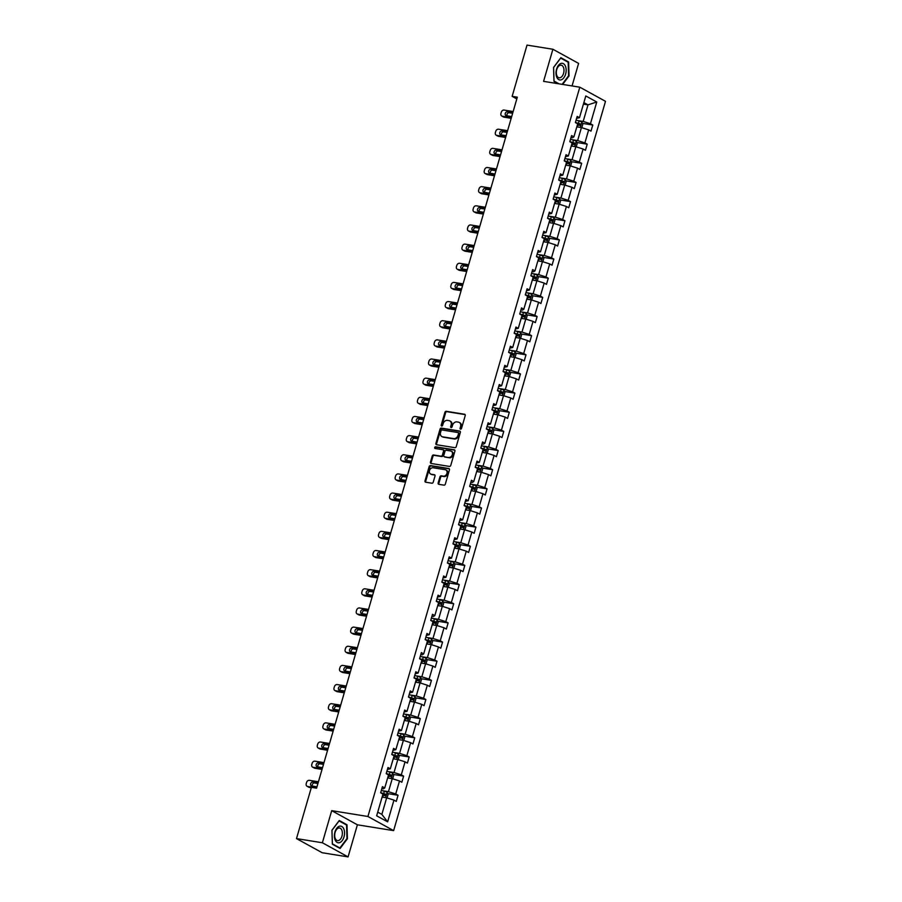 <?xml version="1.0" encoding="UTF-8"?>
<svg xmlns="http://www.w3.org/2000/svg" width="902" height="902" viewBox="0 0 902 902"><rect width="100%" height="100%" fill="white"/><g stroke="black" fill="none" stroke-linecap="round" stroke-linejoin="round"><path stroke-width="1.35" d="M460.55 429.138A0.891 0.71 -61.2 0 0 461.508 428.416L465.229 415.608A1.274 1.003 -61.2 0 0 464.564 414.243L446.276 411.301A1.274 1.003 -61.2 0 0 444.911 412.338L441.191 425.146A0.891 0.71 -61.2 0 0 442.611 425.372L443.096 423.714A4.07 3.225 -61.2 0 1 447.471 420.377L448.993 420.625A4.07 3.225 -61.2 0 1 449.839 420.918A4.07 3.225 -61.2 0 1 451.124 425L450.639 426.657A0.891 0.71 -61.2 0 0 452.06 426.894L452.545 425.237A4.07 3.225 -61.2 0 1 456.919 421.899L458.442 422.147A4.07 3.225 -61.2 0 1 459.276 422.429A4.07 3.225 -61.2 0 1 460.572 426.522L460.088 428.179A0.891 0.71 -61.2 0 0 460.55 429.138M438.169 482.953A1.274 1.003 -61.2 0 0 438.834 484.329L443.964 485.152A1.274 1.003 -61.2 0 0 445.329 484.115L449.455 469.886A1.274 1.003 -61.2 0 0 448.79 468.521L430.513 465.579A1.274 1.003 -61.2 0 0 429.138 466.627L425.011 480.845A1.274 1.003 -61.2 0 0 425.676 482.209L431.878 483.201A1.274 1.003 -61.2 0 0 433.242 482.164L435.012 476.076A1.274 1.003 -61.2 0 0 434.347 474.711L431.269 474.215A3.405 2.695 -61.2 0 1 430.57 473.978A3.405 2.695 -61.2 0 1 429.645 470.122A3.405 2.695 -61.2 0 1 433.14 467.766L445.182 469.705A3.405 2.695 -61.2 0 1 445.881 469.942A3.405 2.695 -61.2 0 1 446.806 473.809A3.405 2.695 -61.2 0 1 443.31 476.155L441.303 475.828A1.274 1.003 -61.2 0 0 439.939 476.876L438.169 482.953L438.857 483.337A1.274 1.003 -61.2 0 0 438.97 484.351M331.699 810.661L322.375 842.761L296.499 838.601L322.194 852.74L348.071 856.9L357.395 824.8L393.622 830.629L367.926 816.49L331.699 810.661L357.395 824.8M572.06 85.949L578.599 63.399L552.903 49.26L543.579 81.36L579.806 87.19L367.926 816.49M552.903 49.26L527.027 45.1L512.144 96.356L516.812 98.916M296.499 838.601L311.393 787.345L316.568 788.179L517.32 97.179L512.144 96.356M454.845 447.674A1.274 1.003 -61.2 0 0 456.22 446.637L460.347 432.419A1.274 1.003 -61.2 0 0 459.682 431.055L441.394 428.112A1.274 1.003 -61.2 0 0 440.029 429.149L435.903 443.367A1.274 1.003 -61.2 0 0 436.568 444.731L454.845 447.674M454.901 451.158L450.774 465.376A1.274 1.003 -61.2 0 1 449.41 466.413L431.122 463.47A1.274 1.003 -61.2 0 1 430.457 462.106L432.227 456.017A1.274 1.003 -61.2 0 1 433.591 454.98L440.999 456.175A1.274 1.003 -61.2 0 0 442.375 455.127L443.547 451.09A1.274 1.003 -61.2 0 0 442.882 449.726L435.159 448.486A0.891 0.71 -61.2 0 1 435.643 446.794L454.236 449.782A1.274 1.003 -61.2 0 1 454.901 451.158M322.375 842.761L348.071 856.9M376.653 815.814L382.967 794.087L380.644 792.802L382.425 786.668L384.748 787.942L388.536 774.931L386.203 773.657L387.984 767.512L390.318 768.797L394.095 755.786L391.772 754.5L393.554 748.367L395.877 749.641L399.665 736.63L397.331 735.356L399.112 729.222L401.446 730.496L405.223 717.485L402.901 716.199L404.682 710.066L407.005 711.351L410.782 698.34L408.459 697.054L410.241 690.921L412.575 692.195L416.352 679.183L414.018 677.909L415.811 671.764L418.133 673.05L421.91 660.038L419.588 658.753L421.369 652.62L423.692 653.894L427.48 640.882L425.146 639.608L426.939 633.463L429.262 634.749L433.039 621.737L430.716 620.452L432.498 614.318L434.82 615.592L438.609 602.581L436.275 601.307L438.056 595.162L440.39 596.447L444.167 583.436L441.845 582.151L443.626 576.017L445.949 577.291L449.737 564.28L447.403 563.006L449.185 556.861L451.519 558.146L455.296 545.135L452.973 543.85L454.755 537.716L457.077 539.001L460.854 525.99L458.532 524.705L460.313 518.571L462.647 519.845L466.424 506.834L464.09 505.56L465.883 499.415L468.206 500.7L471.983 487.689L469.66 486.403L471.442 480.27L473.764 481.544L477.553 468.533L475.219 467.259L477.011 461.114L479.334 462.399L483.111 449.388L480.789 448.102L482.57 441.969L484.893 443.243L488.681 430.231L486.347 428.957L488.129 422.812L490.462 424.098L494.24 411.087L491.917 409.801L493.698 403.668L496.021 404.942L499.809 391.93L497.476 390.656L499.257 384.511L501.591 385.797L505.368 372.785L503.045 371.5L504.827 365.366L507.149 366.652L510.927 353.64L508.604 352.355L510.385 346.221L512.719 347.495L516.496 334.484L514.163 333.21L515.955 327.065L518.278 328.351L522.055 315.339L519.732 314.054L521.514 307.92L523.837 309.194L527.625 296.183L525.291 294.909L527.084 288.764L529.406 290.049L533.183 277.038L530.861 275.753L532.642 269.619L534.965 270.893L538.753 257.882L536.419 256.608L538.201 250.463L540.535 251.748L544.312 238.737L541.989 237.451L543.771 231.318L546.093 232.592L549.882 219.581L547.548 218.307L549.329 212.162L551.663 213.447L555.44 200.436L553.118 199.15L554.899 193.017L557.222 194.302L560.999 181.291L558.676 180.005L560.458 173.872L562.792 175.146L566.569 162.135L564.235 160.86L566.028 154.716L568.35 156.001L572.127 142.99L569.805 141.704L571.586 135.571L573.909 136.845L577.697 123.833L575.363 122.559L577.156 116.414L579.479 117.7L585.793 95.973L596.763 102.005L590.449 123.732L592.783 125.017L590.99 131.151L588.668 129.877L584.891 142.888L587.213 144.162L585.432 150.307L583.109 149.022L579.321 162.033L581.655 163.318L579.873 169.452L577.539 168.178L573.762 181.189L576.085 182.463L574.303 188.608L571.981 187.323L568.192 200.334L570.526 201.62L568.745 207.753L566.411 206.479L562.634 219.49L564.956 220.764L563.175 226.898L560.852 225.624L557.075 238.635L559.398 239.921L557.616 246.054L555.282 244.769L551.505 257.78L553.839 259.066L552.047 265.199L549.724 263.925L545.947 276.937L548.269 278.211L546.488 284.355L544.165 283.07L540.377 296.082L542.711 297.367L540.918 303.5L538.595 302.226L534.818 315.238L537.141 316.512L535.36 322.657L533.037 321.371L529.248 334.383L531.582 335.668L529.801 341.802L527.467 340.528L523.69 353.539L526.013 354.813L524.231 360.958L521.908 359.672L518.12 372.684L520.454 373.969L518.673 380.103L516.339 378.829L512.562 391.84L514.884 393.114L513.103 399.259L510.78 397.974L507.003 410.985L509.326 412.27L507.544 418.404L505.21 417.119L501.433 430.13L503.767 431.415L501.974 437.549L499.652 436.275L495.875 449.286L498.197 450.56L496.416 456.705L494.093 455.42L490.305 468.431L492.639 469.716L490.846 475.85L488.523 474.576L484.746 487.587L487.069 488.861L485.287 495.006L482.965 493.721L479.176 506.732L481.51 508.018L479.729 514.151L477.395 512.877L473.618 525.889L475.94 527.163L474.159 533.308L471.836 532.022L468.048 545.034L470.382 546.319L468.6 552.452L466.266 551.178L462.489 564.19L464.812 565.464L463.03 571.609L460.708 570.323L456.931 583.335L459.253 584.62L457.472 590.754L455.138 589.468L451.361 602.48L453.695 603.765L451.902 609.899L449.579 608.624L445.802 621.636L448.125 622.91L446.343 629.055L444.021 627.769L440.232 640.781L442.566 642.066L440.774 648.2L438.451 646.926L434.674 659.937L436.996 661.211L435.215 667.356L432.892 666.071L429.104 679.082L431.438 680.367L429.656 686.501L427.322 685.227L423.545 698.238L425.868 699.512L424.087 705.657L421.764 704.372L417.976 717.383L420.309 718.668L418.528 724.802L416.194 723.528L412.417 736.539L414.74 737.813L412.958 743.958L410.635 742.673L406.858 755.684L409.181 756.97L407.4 763.103L405.066 761.818L401.289 774.829L403.622 776.115L401.83 782.248L399.507 780.974L395.73 793.986L398.053 795.26L396.271 801.404L393.948 800.119L387.635 821.846L376.653 815.814M393.622 830.629L605.501 101.328L579.806 87.19M387.657 777.93L392.246 778.663L388.458 791.685L382.471 790.716M388.458 791.685L395.73 793.986M392.246 778.663L399.507 780.974M381.862 788.619L383.327 788.855L384.748 787.942M393.227 758.785L397.805 759.518L394.027 772.529L388.04 771.571M394.027 772.529L401.289 774.829M397.805 759.518L405.066 761.818M387.42 769.462L390.318 768.797M398.785 739.629L403.374 740.373L399.586 753.384L393.599 752.415M399.586 753.384L406.858 755.684M403.374 740.373L410.635 742.673M392.99 750.317L395.877 749.641M404.355 720.484L408.933 721.217L405.156 734.228L399.169 733.27M405.156 734.228L412.417 736.539M408.933 721.217L416.194 723.528M398.549 731.161L401.446 730.496M409.914 701.328L414.503 702.072L410.714 715.083L404.727 714.113M410.714 715.083L417.976 717.383M414.503 702.072L421.764 704.372M404.107 712.016L407.005 711.351M415.484 682.183L420.061 682.915L416.284 695.927L410.286 694.968M416.284 695.927L423.545 698.238M420.061 682.915L427.322 685.227M409.677 692.871L412.575 692.195M421.042 663.026L425.62 663.771L421.843 676.782L415.856 675.812M421.843 676.782L429.104 679.082M425.62 663.771L432.892 666.071M415.236 673.715L418.133 673.05M426.612 643.881L431.19 644.614L427.413 657.626L421.414 656.667M427.413 657.626L434.674 659.937M431.19 644.614L438.451 646.926M420.806 654.57L422.271 654.807L423.692 653.894M432.171 624.736L436.748 625.469L432.971 638.481L426.984 637.511M432.971 638.481L440.232 640.781M436.748 625.469L444.021 627.769M426.364 635.414L429.262 634.749M437.729 605.58L442.318 606.313L438.53 619.336L432.543 618.366M438.53 619.336L445.802 621.636M442.318 606.313L449.579 608.624M431.934 616.269L433.4 616.506L434.82 615.592M443.299 586.435L447.877 587.168L444.1 600.18L438.113 599.221M444.1 600.18L451.361 602.48M447.877 587.168L455.138 589.468M437.493 597.113L440.39 596.447M448.858 567.279L453.447 568.023L449.658 581.035L443.671 580.065M449.658 581.035L456.931 583.335M453.447 568.023L460.708 570.323M443.062 577.968L445.949 577.291M454.428 548.134L459.005 548.867L455.228 561.878L449.241 560.92M455.228 561.878L462.489 564.19M459.005 548.867L466.266 551.178M448.621 558.812L451.519 558.146M459.986 528.978L464.575 529.722L460.787 542.733L454.8 541.764M460.787 542.733L468.048 545.034M464.575 529.722L471.836 532.022M454.18 539.667L457.077 539.001M465.556 509.833L470.134 510.566L466.357 523.577L460.358 522.619M466.357 523.577L473.618 525.889M470.134 510.566L477.395 512.877M459.749 520.522L462.647 519.845M471.115 490.677L475.692 491.421L471.915 504.432L465.928 503.463M471.915 504.432L479.176 506.732M475.692 491.421L482.965 493.721M465.308 501.365L468.206 500.7M476.684 471.532L481.262 472.265L477.485 485.276L471.487 484.318M477.485 485.276L484.746 487.587M481.262 472.265L488.523 474.576M470.878 482.22L472.344 482.457L473.764 481.544M482.243 452.387L486.821 453.12L483.044 466.131L477.057 465.161M483.044 466.131L490.305 468.431M486.821 453.12L494.093 455.42M476.436 463.064L479.334 462.399M487.802 433.231L492.391 433.963L488.602 446.986L482.615 446.016M488.602 446.986L495.875 449.286M492.391 433.963L499.652 436.275M482.006 443.919L483.472 444.156L484.893 443.243M493.371 414.086L497.949 414.819L494.172 427.83L488.185 426.872M494.172 427.83L501.433 430.13M497.949 414.819L505.21 417.119M487.565 424.763L490.462 424.098M498.93 394.929L503.519 395.674L499.731 408.685L493.744 407.715M499.731 408.685L507.003 410.985M503.519 395.674L510.78 397.974M493.135 405.618L496.021 404.942M504.5 375.784L509.078 376.517L505.3 389.529L499.313 388.57M505.3 389.529L512.562 391.84M509.078 376.517L516.339 378.829M498.693 386.462L501.591 385.797M510.058 356.628L514.647 357.372L510.859 370.384L504.872 369.414M510.859 370.384L518.12 372.684M514.647 357.372L521.908 359.672M504.252 367.317L507.149 366.652M515.628 337.483L520.206 338.216L516.429 351.228L510.431 350.269M516.429 351.228L523.69 353.539M520.206 338.216L527.467 340.528M509.822 348.172L512.719 347.495M521.187 318.327L525.765 319.071L521.987 332.083L516 331.113M521.987 332.083L529.248 334.383M525.765 319.071L533.037 321.371M515.38 329.016L518.278 328.351M526.757 299.182L531.334 299.915L527.557 312.926L521.559 311.968M527.557 312.926L534.818 315.238M531.334 299.915L538.595 302.226M520.95 309.871L522.416 310.108L523.837 309.194M532.315 280.037L536.893 280.77L533.116 293.781L527.129 292.812M533.116 293.781L540.377 296.082M536.893 280.77L544.165 283.07M526.509 290.715L529.406 290.049M537.874 260.881L542.463 261.614L538.674 274.636L532.687 273.667M538.674 274.636L545.947 276.937M542.463 261.614L549.724 263.925M532.079 271.57L533.544 271.806L534.965 270.893M543.444 241.736L548.021 242.469L544.244 255.48L538.257 254.522M544.244 255.48L551.505 257.78M548.021 242.469L555.282 244.769M537.637 252.413L540.535 251.748M549.002 222.58L553.591 223.324L549.803 236.335L543.816 235.366M549.803 236.335L557.075 238.635M553.591 223.324L560.852 225.624M543.207 233.268L546.093 232.592M554.572 203.435L559.15 204.168L555.373 217.179L549.386 216.221M555.373 217.179L562.634 219.49M559.15 204.168L566.411 206.479M548.766 214.112L551.663 213.447M560.131 184.279L564.72 185.023L560.931 198.034L554.944 197.064M560.931 198.034L568.192 200.334M564.72 185.023L571.981 187.323M554.324 194.967L557.222 194.302M565.701 165.134L570.278 165.867L566.501 178.878L560.503 177.919M566.501 178.878L573.762 181.189M570.278 165.867L577.539 168.178M559.894 175.822L562.792 175.146M571.259 145.977L575.837 146.722L572.06 159.733L566.073 158.763M572.06 159.733L579.321 162.033M575.837 146.722L583.109 149.022M565.453 156.666L568.35 156.001M576.829 126.832L581.407 127.565L577.63 140.577L571.631 139.618M577.63 140.577L584.891 142.888M581.407 127.565L588.668 129.877M571.022 137.521L572.488 137.758L573.909 136.845M583.425 104.125L588.003 104.858L583.188 121.432L577.201 120.462M583.188 121.432L590.449 123.732M596.763 102.005L588.003 104.858L583.865 102.58M377.735 812.116L381.862 814.393L386.676 797.819L382.098 797.086M576.581 118.365L579.479 117.7M386.676 797.819L393.948 800.119M387.635 821.846L381.862 814.393M582.534 123.371L592.783 125.017M576.964 142.516L587.213 144.162M571.406 161.672L581.655 163.318M565.836 180.817L576.085 182.463M560.277 199.962L570.526 201.62M554.719 219.118L564.956 220.764M549.149 238.263L559.398 239.921M543.59 257.42L553.839 259.066M538.02 276.564L548.269 278.211M532.462 295.721L542.711 297.367M526.892 314.866L537.141 316.512M521.333 334.022L531.582 335.668M515.764 353.167L526.013 354.813M510.205 372.312L520.454 373.969M504.646 391.468L514.884 393.114M499.077 410.613L509.326 412.27M493.518 429.769L503.767 431.415M487.948 448.914L498.197 450.56M482.39 468.07L492.639 469.716M476.82 487.215L487.069 488.861M471.261 506.372L481.51 508.018M465.691 525.516L475.94 527.163M460.133 544.661L470.382 546.319M454.574 563.818L464.812 565.464M449.004 582.963L459.253 584.62M443.446 602.119L453.695 603.765M437.876 621.264L448.125 622.91M432.317 640.42L442.566 642.066M426.747 659.565L436.996 661.211M421.189 678.721L431.438 680.367M415.619 697.866L425.868 699.512M410.06 717.011L420.309 718.668M404.502 736.167L414.74 737.813M398.932 755.312L409.181 756.97M393.373 774.468L403.622 776.115M387.804 793.613L398.053 795.26M562.645 84.427L569.038 75.937L568.61 61.956L560.864 57.705L553.557 67.424L553.986 81.394L558.203 83.717M346.988 824.766L339.253 820.516L331.936 830.223L332.364 844.204L340.11 848.455L347.417 838.747L346.988 824.766L345.692 824.563M460.787 429.138A0.891 0.71 -61.2 0 1 460.787 428.563L461.26 426.905A4.07 3.225 -61.2 0 0 459.975 422.812A4.07 3.225 -61.2 0 0 459.614 422.655M450.166 421.133A4.07 3.225 -61.2 0 1 450.526 421.302A4.07 3.225 -61.2 0 1 451.812 425.383L451.338 427.041A0.891 0.71 -61.2 0 0 451.338 427.616M465.116 414.604L446.975 411.684A1.274 1.003 -61.2 0 0 445.611 412.721L441.89 425.518A0.891 0.71 -61.2 0 0 441.901 426.094M460.234 431.404L442.093 428.484A1.274 1.003 -61.2 0 0 440.728 429.532L436.591 443.75A1.274 1.003 -61.2 0 0 436.703 444.754M458.543 433.512A0.891 0.71 -61.2 0 0 458.069 432.554L442.025 429.972A0.891 0.71 -61.2 0 0 441.067 430.705L440.559 432.453A4.07 3.225 -61.2 0 0 441.845 436.545A4.07 3.225 -61.2 0 0 442.69 436.827L453.661 438.597A4.07 3.225 -61.2 0 0 458.036 435.26L458.543 433.512L459.231 433.896A0.891 0.71 -61.2 0 0 458.768 432.937L458.408 432.746M442.205 436.703A4.07 3.225 -61.2 0 0 442.544 436.918A4.07 3.225 -61.2 0 0 443.378 437.211L442.69 436.827M459.231 433.896L458.723 435.643A4.07 3.225 -61.2 0 1 454.36 438.981L443.378 437.211M443.57 450.109A1.274 1.003 -61.2 0 1 444.235 451.474L443.062 455.51A1.274 1.003 -61.2 0 1 441.698 456.547L434.279 455.363A1.274 1.003 -61.2 0 0 432.915 456.401L431.145 462.489A1.274 1.003 -61.2 0 0 431.257 463.493M454.788 450.143L436.342 447.178A0.891 0.71 -61.2 0 0 435.418 448.519M448.7 457.404A3.405 2.695 -61.2 0 0 452.195 455.059A3.405 2.695 -61.2 0 0 451.282 451.203A3.405 2.695 -61.2 0 0 450.572 450.966L446.332 450.278A1.274 1.003 -61.2 0 0 444.968 451.316L443.795 455.352A1.274 1.003 -61.2 0 0 444.46 456.728L449.399 457.788A3.405 2.695 -61.2 0 0 452.894 455.442A3.405 2.695 -61.2 0 0 451.97 451.586A3.405 2.695 -61.2 0 0 451.609 451.428M444.675 456.84A1.274 1.003 -61.2 0 0 445.148 457.111L444.46 456.728M449.399 457.788L445.148 457.111M446.208 470.167A3.405 2.695 -61.2 0 1 446.58 470.325A3.405 2.695 -61.2 0 1 447.505 474.193A3.405 2.695 -61.2 0 1 443.998 476.538L441.991 476.211A1.274 1.003 -61.2 0 0 440.627 477.259L438.857 483.337M430.93 474.136A3.405 2.695 -61.2 0 0 431.257 474.362A3.405 2.695 -61.2 0 0 431.968 474.599L431.269 474.215M434.899 475.072L431.968 474.599M449.343 468.882L431.201 465.962A1.274 1.003 -61.2 0 0 429.837 466.999L425.71 481.217A1.274 1.003 -61.2 0 0 425.823 482.232M567.302 61.753L568.61 61.956M581.801 127.689L582.872 124.014L581.858 122.074A3.439 0.575 -163.8 0 0 579.095 121.003L576.062 120.146M511.366 117.666L502.301 116.211A2.593 2.052 -61.2 0 1 500.948 113.415L501.309 112.186A2.593 2.052 -61.2 0 1 504.094 110.067L513.148 111.532M511.175 118.309L504.038 117.159A2.593 2.052 118.8 0 1 503.508 116.978L501.771 116.02M512.64 113.28L509.235 112.727A2.075 1.646 -61.2 0 0 507.048 115.817M577.46 124.656L577.99 124.803A3.439 0.575 16.2 0 1 580.076 125.525L580.505 124.048A3.439 0.575 -163.8 0 0 578.419 123.326L575.386 122.48M576.164 122.988L579.016 123.811L578.588 125.288M581.858 122.074L580.313 127.396M512.81 112.682A2.075 1.646 -61.2 0 0 512.46 112.57L507.499 111.769A2.075 1.646 -61.2 0 0 506.349 115.704L511.321 116.505A2.075 1.646 -61.2 0 0 511.705 116.516M576.231 146.846L577.303 143.17L576.277 141.174A3.439 0.575 -163.8 0 0 573.525 140.148L570.504 139.303M505.808 136.811L496.743 135.356A2.593 2.052 -61.2 0 1 495.39 132.571L495.739 131.342A2.593 2.052 -61.2 0 1 498.524 129.223L507.589 130.677M505.616 137.465L498.479 136.315A2.593 2.052 118.8 0 1 497.938 136.134L496.201 135.176M507.082 132.425L503.666 131.884A2.075 1.646 -61.2 0 0 501.489 134.962M571.891 143.801L572.42 143.948A3.439 0.575 16.2 0 1 574.518 144.67L574.946 143.204A3.439 0.575 -163.8 0 0 572.849 142.482L569.827 141.637M570.594 142.144L573.458 142.956L573.029 144.433M507.251 131.827A2.075 1.646 -61.2 0 0 506.901 131.726L501.929 130.925A2.075 1.646 -61.2 0 0 500.79 134.849L505.751 135.65A2.075 1.646 -61.2 0 0 506.135 135.661M570.673 165.991L571.744 162.315L570.707 160.319A3.439 0.575 -163.8 0 0 567.967 159.293L564.934 158.448M500.238 155.967L491.184 154.501A2.593 2.052 -61.2 0 1 489.82 151.716L490.181 150.487A2.593 2.052 -61.2 0 1 492.966 148.368L502.019 149.822M500.046 156.61L492.92 155.46A2.593 2.052 118.8 0 1 492.379 155.279L490.643 154.321M501.512 151.581L498.107 151.029A2.075 1.646 -61.2 0 0 495.92 154.118M566.332 162.958L566.862 163.104A3.439 0.575 16.2 0 1 568.959 163.826L569.387 162.349A3.439 0.575 -163.8 0 0 567.29 161.627L564.257 160.781M565.035 161.289L567.888 162.112L567.471 163.589M501.692 150.984A2.075 1.646 -61.2 0 0 501.332 150.871L496.371 150.07A2.075 1.646 -61.2 0 0 495.221 154.005L500.193 154.806A2.075 1.646 -61.2 0 0 500.576 154.806M565.351 65.981A8.422 4.961 99.1 0 0 558.338 65.508A8.422 4.961 99.1 0 0 556.827 77.313A8.422 4.961 99.1 0 0 563.84 77.786A8.422 4.961 99.1 0 0 565.351 65.981M563.378 67.199A6.382 3.755 99.1 0 0 561.157 65.192A6.382 3.755 99.1 0 0 557.041 68.687A6.382 3.755 99.1 0 0 556.917 75.779A6.382 3.755 99.1 0 0 559.127 77.786A6.382 3.755 99.1 0 0 563.243 74.302A6.382 3.755 99.1 0 0 563.378 67.199M559.093 83.863L554.008 81.056L553.591 67.515L560.672 58.1L568.17 62.227L568.587 75.768L562.138 84.348M343.741 828.78A8.422 4.961 99.1 0 0 336.728 828.307A8.422 4.961 99.1 0 0 335.206 840.123A8.422 4.961 99.1 0 0 342.23 840.596A8.422 4.961 99.1 0 0 343.741 828.78M341.757 830.009A6.382 3.755 99.1 0 0 339.547 828.002A6.382 3.755 99.1 0 0 335.431 831.486A6.382 3.755 99.1 0 0 335.296 838.589A6.382 3.755 99.1 0 0 337.517 840.596A6.382 3.755 99.1 0 0 341.632 837.112A6.382 3.755 99.1 0 0 341.757 830.009M339.885 847.993L332.387 843.866L331.97 830.325L339.062 820.91L346.56 825.037L346.977 838.578L339.885 847.993L338.994 847.846M565.114 185.147L566.174 181.471L565.171 179.521A3.439 0.575 -163.8 0 0 562.408 178.449L559.375 177.604M494.679 175.112L485.614 173.658A2.593 2.052 -61.2 0 1 484.261 170.873L484.611 169.644A2.593 2.052 -61.2 0 1 487.396 167.524L496.461 168.978M494.488 175.766L487.351 174.616A2.593 2.052 118.8 0 1 486.821 174.424L485.073 173.477M495.953 170.726L492.537 170.174A2.075 1.646 -61.2 0 0 490.361 173.263M560.762 182.103L561.292 182.249A3.439 0.575 16.2 0 1 563.389 182.971L563.818 181.505A3.439 0.575 -163.8 0 0 561.721 180.783L558.699 179.938M559.465 180.445L562.329 181.257L561.901 182.734M565.171 179.521L563.626 184.842M496.123 170.128A2.075 1.646 -61.2 0 0 495.773 170.027L490.801 169.226A2.075 1.646 -61.2 0 0 489.662 173.15L494.634 173.951A2.075 1.646 -61.2 0 0 495.006 173.962M559.544 204.292L560.616 200.616L559.578 198.62A3.439 0.575 -163.8 0 0 556.838 197.594L553.817 196.749M489.109 194.268L480.056 192.802A2.593 2.052 -61.2 0 1 478.691 190.018L479.052 188.789A2.593 2.052 -61.2 0 1 481.837 186.669L490.891 188.123M488.929 194.911L481.792 193.761A2.593 2.052 118.8 0 1 481.251 193.58L479.514 192.622M490.384 189.882L486.979 189.33A2.075 1.646 -61.2 0 0 484.791 192.408M555.204 201.259L555.733 201.405A3.439 0.575 16.2 0 1 557.831 202.127L558.259 200.65A3.439 0.575 -163.8 0 0 556.162 199.928L553.129 199.083M553.907 199.59L556.771 200.413L556.342 201.879M490.564 189.285A2.075 1.646 -61.2 0 0 490.203 189.172L485.242 188.371A2.075 1.646 -61.2 0 0 484.103 192.306L489.064 193.096A2.075 1.646 -61.2 0 0 489.448 193.107M553.986 223.448L555.046 219.761L554.02 217.777A3.439 0.575 -163.8 0 0 551.28 216.751L548.247 215.905M483.551 213.413L474.486 211.959A2.593 2.052 -61.2 0 1 473.133 209.174L473.494 207.945A2.593 2.052 -61.2 0 1 476.267 205.814L485.332 207.28M483.359 214.056L476.222 212.917A2.593 2.052 118.8 0 1 475.692 212.725L473.956 211.778M484.825 209.027L481.409 208.475A2.075 1.646 -61.2 0 0 479.233 211.564M549.634 220.404L550.175 220.55A3.439 0.575 16.2 0 1 552.261 221.272L552.689 219.795A3.439 0.575 -163.8 0 0 550.603 219.085L547.57 218.228M548.337 218.735L551.201 219.558L550.772 221.035M484.994 208.43A2.075 1.646 -61.2 0 0 484.645 208.317L479.672 207.528A2.075 1.646 -61.2 0 0 478.534 211.451L483.506 212.252A2.075 1.646 -61.2 0 0 483.878 212.263M548.416 242.593L549.487 238.917L548.45 236.922A3.439 0.575 -163.8 0 0 545.71 235.896L542.688 235.05M477.981 232.569L468.927 231.104A2.593 2.052 -61.2 0 1 467.563 228.319L467.924 227.09A2.593 2.052 -61.2 0 1 470.709 224.97L479.763 226.425M477.801 233.212L470.664 232.062A2.593 2.052 118.8 0 1 470.122 231.882L468.386 230.923M479.255 228.172L475.85 227.631A2.075 1.646 -61.2 0 0 473.663 230.709M544.075 239.56L544.605 239.706A3.439 0.575 16.2 0 1 546.702 240.428L547.131 238.951A3.439 0.575 -163.8 0 0 545.034 238.229L542.012 237.384M542.778 237.891L545.642 238.714L545.214 240.18M479.436 227.586A2.075 1.646 -61.2 0 0 479.075 227.473L474.114 226.673A2.075 1.646 -61.2 0 0 472.975 230.596L477.936 231.397A2.075 1.646 -61.2 0 0 478.319 231.408M542.857 261.749L543.929 258.062L542.891 256.078A3.439 0.575 -163.8 0 0 540.151 255.052L537.118 254.195M472.422 251.714L463.357 250.26A2.593 2.052 -61.2 0 1 462.004 247.464L462.365 246.246A2.593 2.052 -61.2 0 1 465.139 244.115L474.204 245.581M472.231 252.357L465.094 251.207A2.593 2.052 118.8 0 1 464.564 251.027L462.827 250.068M473.697 247.328L470.28 246.776A2.075 1.646 -61.2 0 0 468.104 249.865M538.517 258.705L539.046 258.851A3.439 0.575 16.2 0 1 541.132 259.573L541.561 258.096A3.439 0.575 -163.8 0 0 539.475 257.386L536.442 256.529M537.209 257.036L540.072 257.859L539.644 259.336M473.866 246.731A2.075 1.646 -61.2 0 0 473.516 246.618L468.544 245.818A2.075 1.646 -61.2 0 0 467.405 249.753L472.377 250.553A2.075 1.646 -61.2 0 0 472.761 250.564M537.288 280.894L538.359 277.218L537.321 275.223A3.439 0.575 -163.8 0 0 534.582 274.197L531.56 273.351M466.853 270.859L457.799 269.405A2.593 2.052 -61.2 0 1 456.446 266.62L456.795 265.391A2.593 2.052 -61.2 0 1 459.58 263.271L468.645 264.726M466.672 271.513L459.535 270.363A2.593 2.052 118.8 0 1 458.994 270.183L457.258 269.224M468.127 266.473L464.722 265.932A2.075 1.646 -61.2 0 0 462.546 269.01M532.947 277.85L533.477 278.008A3.439 0.575 16.2 0 1 535.574 278.718L536.002 277.252A3.439 0.575 -163.8 0 0 533.905 276.531L530.883 275.685M531.65 276.192L534.514 277.015L534.085 278.481M468.307 265.876A2.075 1.646 -61.2 0 0 467.958 265.774L462.985 264.974A2.075 1.646 -61.2 0 0 461.847 268.897L466.808 269.698A2.075 1.646 -61.2 0 0 467.191 269.709M531.729 300.039L532.8 296.363L531.763 294.379A3.439 0.575 -163.8 0 0 529.023 293.353L525.99 292.496M461.294 290.016L452.229 288.561A2.593 2.052 -61.2 0 1 450.876 285.765L451.237 284.536A2.593 2.052 -61.2 0 1 454.022 282.416L463.076 283.882M461.102 290.658L453.965 289.508A2.593 2.052 118.8 0 1 453.435 289.328L451.699 288.369M462.568 285.63L459.163 285.077A2.075 1.646 -61.2 0 0 456.976 288.166M527.388 297.006L527.918 297.153A3.439 0.575 16.2 0 1 530.004 297.874L530.432 296.397A3.439 0.575 -163.8 0 0 528.346 295.676L525.314 294.83M526.091 295.337L528.944 296.16L528.516 297.637M462.737 285.032A2.075 1.646 -61.2 0 0 462.388 284.919L457.427 284.119A2.075 1.646 -61.2 0 0 456.277 288.054L461.249 288.854A2.075 1.646 -61.2 0 0 461.632 288.865M526.159 319.195L527.23 315.52L526.204 313.524A3.439 0.575 -163.8 0 0 523.453 312.498L520.431 311.652M455.735 309.16L446.67 307.706A2.593 2.052 -61.2 0 1 445.317 304.921L445.667 303.692A2.593 2.052 -61.2 0 1 448.452 301.572L457.517 303.027M455.544 309.814L448.407 308.664A2.593 2.052 118.8 0 1 447.866 308.484L446.129 307.526M457.01 304.775L453.593 304.233A2.075 1.646 -61.2 0 0 451.417 307.311M521.818 316.151L522.348 316.298A3.439 0.575 16.2 0 1 524.445 317.019L524.874 315.553A3.439 0.575 -163.8 0 0 522.777 314.832L519.755 313.986M520.522 314.494L523.385 315.305L522.957 316.782M457.179 304.177A2.075 1.646 -61.2 0 0 456.829 304.075L451.857 303.275A2.075 1.646 -61.2 0 0 450.718 307.199L455.679 307.999A2.075 1.646 -61.2 0 0 456.062 308.01M520.601 338.34L521.672 334.665L520.634 332.669A3.439 0.575 -163.8 0 0 517.895 331.643L514.862 330.797M450.166 328.317L441.112 326.851A2.593 2.052 -61.2 0 1 439.748 324.066L440.108 322.837A2.593 2.052 -61.2 0 1 442.893 320.717L451.947 322.172M449.974 328.959L442.848 327.809A2.593 2.052 118.8 0 1 442.307 327.629L440.571 326.671M451.44 323.931L448.035 323.378A2.075 1.646 -61.2 0 0 445.847 326.468M516.26 335.307L516.79 335.454A3.439 0.575 16.2 0 1 518.887 336.175L519.315 334.698A3.439 0.575 -163.8 0 0 517.218 333.977L514.185 333.131M514.963 333.639L517.816 334.462L517.398 335.939M451.62 323.333A2.075 1.646 -61.2 0 0 451.259 323.22L446.298 322.42A2.075 1.646 -61.2 0 0 445.148 326.355L450.121 327.155A2.075 1.646 -61.2 0 0 450.504 327.155M515.042 357.496L516.102 353.821L515.076 351.825A3.439 0.575 -163.8 0 0 512.336 350.799L509.303 349.953M444.607 347.462L435.542 346.007A2.593 2.052 -61.2 0 1 434.189 343.222L434.538 341.993A2.593 2.052 -61.2 0 1 437.323 339.874L446.389 341.328M444.415 348.116L437.278 346.966A2.593 2.052 118.8 0 1 436.748 346.774L435.001 345.827M445.881 343.076L442.465 342.523A2.075 1.646 -61.2 0 0 440.289 345.613M510.69 354.452L511.22 354.599A3.439 0.575 16.2 0 1 513.317 355.32L513.745 353.855A3.439 0.575 -163.8 0 0 511.648 353.133L508.627 352.287M509.393 352.795L512.257 353.607L511.829 355.084M446.05 342.478A2.075 1.646 -61.2 0 0 445.701 342.377L440.728 341.576A2.075 1.646 -61.2 0 0 439.59 345.5L444.562 346.3A2.075 1.646 -61.2 0 0 444.934 346.312M509.472 376.641L510.543 372.966L509.506 370.97A3.439 0.575 -163.8 0 0 506.766 369.944L503.744 369.098M439.037 366.618L429.983 365.152A2.593 2.052 -61.2 0 1 428.619 362.367L428.98 361.138A2.593 2.052 -61.2 0 1 431.765 359.019L440.819 360.473M438.857 367.261L431.72 366.111A2.593 2.052 118.8 0 1 431.179 365.93L429.442 364.972M440.311 362.232L436.906 361.679A2.075 1.646 -61.2 0 0 434.719 364.769M505.131 373.608L505.661 373.755A3.439 0.575 16.2 0 1 507.758 374.477L508.187 373A3.439 0.575 -163.8 0 0 506.09 372.278L503.057 371.432M503.835 371.94L506.698 372.763L506.27 374.229M440.492 361.634A2.075 1.646 -61.2 0 0 440.131 361.522L435.17 360.721A2.075 1.646 -61.2 0 0 434.031 364.656L438.992 365.445A2.075 1.646 -61.2 0 0 439.375 365.457M503.914 395.798L504.973 392.122L503.947 390.126A3.439 0.575 -163.8 0 0 501.208 389.1L498.175 388.255M433.479 385.763L424.414 384.308A2.593 2.052 -61.2 0 1 423.061 381.523L423.421 380.294A2.593 2.052 -61.2 0 1 426.195 378.163L435.26 379.629M433.287 386.406L426.15 385.267A2.593 2.052 118.8 0 1 425.62 385.075L423.884 384.128M434.753 381.377L431.336 380.824A2.075 1.646 -61.2 0 0 429.16 383.914M499.561 392.753L500.103 392.9A3.439 0.575 16.2 0 1 502.188 393.622L502.617 392.144A3.439 0.575 -163.8 0 0 500.531 391.434L497.498 390.577M498.265 391.085L501.129 391.908L500.7 393.385M434.922 380.779A2.075 1.646 -61.2 0 0 434.572 380.678L429.6 379.877A2.075 1.646 -61.2 0 0 428.461 383.801L433.434 384.602A2.075 1.646 -61.2 0 0 433.806 384.613M498.344 414.943L499.415 411.267L498.378 409.271A3.439 0.575 -163.8 0 0 495.638 408.245L492.616 407.4M427.909 404.919L418.855 403.453A2.593 2.052 -61.2 0 1 417.491 400.668L417.851 399.439A2.593 2.052 -61.2 0 1 420.636 397.32L429.69 398.774M427.728 405.562L420.591 404.412A2.593 2.052 118.8 0 1 420.05 404.231L418.314 403.273M429.183 400.522L425.778 399.981A2.075 1.646 -61.2 0 0 423.59 403.059M494.003 411.91L494.533 412.056A3.439 0.575 16.2 0 1 496.63 412.778L497.058 411.301A3.439 0.575 -163.8 0 0 494.961 410.579L491.94 409.733M492.706 410.241L495.57 411.064L495.142 412.53M429.363 399.936A2.075 1.646 -61.2 0 0 429.002 399.823L424.041 399.022A2.075 1.646 -61.2 0 0 422.903 402.946L427.864 403.746A2.075 1.646 -61.2 0 0 428.247 403.758M492.785 434.099L493.856 430.412L492.842 428.473A3.439 0.575 -163.8 0 0 490.079 427.401L487.046 426.545M422.35 424.064L413.285 422.61A2.593 2.052 -61.2 0 1 411.932 419.813L412.293 418.596A2.593 2.052 -61.2 0 1 415.067 416.465L424.132 417.93M422.159 424.707L415.021 423.557A2.593 2.052 118.8 0 1 414.492 423.376L412.755 422.418M423.624 419.678L420.208 419.126A2.075 1.646 -61.2 0 0 418.032 422.215M488.444 431.055L488.974 431.201A3.439 0.575 16.2 0 1 491.06 431.923L491.489 430.446A3.439 0.575 -163.8 0 0 489.403 429.735L486.37 428.878M487.136 429.386L490 430.209L489.572 431.686M492.842 428.473L491.297 433.794M423.793 419.08A2.075 1.646 -61.2 0 0 423.444 418.968L418.472 418.178A2.075 1.646 -61.2 0 0 417.333 422.102L422.305 422.903A2.075 1.646 -61.2 0 0 422.688 422.914M487.215 453.244L488.286 449.568L487.249 447.572A3.439 0.575 -163.8 0 0 484.509 446.546L481.488 445.701M416.78 443.209L407.727 441.755A2.593 2.052 -61.2 0 1 406.374 438.97L406.723 437.741A2.593 2.052 -61.2 0 1 409.508 435.621L418.573 437.075M416.6 443.863L409.463 442.713A2.593 2.052 118.8 0 1 408.922 442.532L407.185 441.574M418.054 438.823L414.649 438.282A2.075 1.646 -61.2 0 0 412.473 441.36M482.874 450.199L483.404 450.357A3.439 0.575 16.2 0 1 485.502 451.068L485.93 449.602A3.439 0.575 -163.8 0 0 483.833 448.88L480.811 448.035M481.578 448.542L484.442 449.365L484.013 450.831M418.235 438.225A2.075 1.646 -61.2 0 0 417.885 438.124L412.913 437.323A2.075 1.646 -61.2 0 0 411.774 441.247L416.735 442.048A2.075 1.646 -61.2 0 0 417.119 442.059M481.657 472.389L482.728 468.713L481.691 466.729A3.439 0.575 -163.8 0 0 478.951 465.703L475.918 464.846M411.222 462.365L402.157 460.911A2.593 2.052 -61.2 0 1 400.804 458.115L401.164 456.886A2.593 2.052 -61.2 0 1 403.949 454.766L413.003 456.232M411.03 463.008L403.893 461.858A2.593 2.052 118.8 0 1 403.363 461.677L401.627 460.719M412.496 457.979L409.091 457.427A2.075 1.646 -61.2 0 0 406.903 460.516M477.316 469.356L477.846 469.502A3.439 0.575 16.2 0 1 479.932 470.224L480.36 468.747A3.439 0.575 -163.8 0 0 478.274 468.025L475.241 467.18M476.019 467.687L478.872 468.51L478.443 469.987M412.665 457.382A2.075 1.646 -61.2 0 0 412.315 457.269L407.354 456.468A2.075 1.646 -61.2 0 0 406.204 460.403L411.177 461.204A2.075 1.646 -61.2 0 0 411.56 461.215M476.087 491.545L477.158 487.869L476.155 485.919A3.439 0.575 -163.8 0 0 473.381 484.848L470.359 484.002M405.663 481.51L396.598 480.056A2.593 2.052 -61.2 0 1 395.245 477.271L395.595 476.042A2.593 2.052 -61.2 0 1 398.38 473.922L407.445 475.377M405.472 482.164L398.334 481.014A2.593 2.052 118.8 0 1 397.793 480.834L396.057 479.875M406.937 477.124L403.521 476.583A2.075 1.646 -61.2 0 0 401.345 479.661M471.746 488.501L472.276 488.658A3.439 0.575 16.2 0 1 474.373 489.369L474.802 487.903A3.439 0.575 -163.8 0 0 472.704 487.181L469.683 486.336M470.449 486.843L473.313 487.655L472.885 489.132M476.155 485.919L474.61 491.24M407.106 476.527A2.075 1.646 -61.2 0 0 406.757 476.425L401.785 475.625A2.075 1.646 -61.2 0 0 400.646 479.548L405.607 480.349A2.075 1.646 -61.2 0 0 405.99 480.36M470.528 510.69L471.599 507.014L470.562 505.03A3.439 0.575 -163.8 0 0 467.822 503.992L464.789 503.147M400.093 500.666L391.04 499.212A2.593 2.052 -61.2 0 1 389.675 496.416L390.036 495.187A2.593 2.052 -61.2 0 1 392.821 493.067L401.875 494.522M399.902 501.309L392.776 500.159A2.593 2.052 118.8 0 1 392.235 499.979L390.498 499.02M401.367 496.28L397.962 495.728A2.075 1.646 -61.2 0 0 395.775 498.817M466.187 507.657L466.717 507.803A3.439 0.575 16.2 0 1 468.815 508.525L469.243 507.048A3.439 0.575 -163.8 0 0 467.146 506.326L464.113 505.481M464.891 505.988L467.743 506.811L467.326 508.288M401.548 495.683A2.075 1.646 -61.2 0 0 401.187 495.57L396.226 494.77A2.075 1.646 -61.2 0 0 395.076 498.705L400.048 499.505A2.075 1.646 -61.2 0 0 400.432 499.505M464.97 529.846L466.03 526.17L465.004 524.175A3.439 0.575 -163.8 0 0 462.264 523.149L459.231 522.303M394.535 519.811L385.47 518.357A2.593 2.052 -61.2 0 1 384.117 515.572L384.466 514.343A2.593 2.052 -61.2 0 1 387.251 512.223L396.316 513.678M394.343 520.465L387.206 519.315A2.593 2.052 118.8 0 1 386.676 519.124L384.94 518.176M395.809 515.425L392.393 514.873A2.075 1.646 -61.2 0 0 390.216 517.962M460.618 526.802L461.147 526.948A3.439 0.575 16.2 0 1 463.245 527.67L463.673 526.204A3.439 0.575 -163.8 0 0 461.576 525.483L458.554 524.637M459.321 525.144L462.185 525.956L461.756 527.433M395.978 514.828A2.075 1.646 -61.2 0 0 395.628 514.726L390.656 513.926A2.075 1.646 -61.2 0 0 389.517 517.849L394.49 518.65A2.075 1.646 -61.2 0 0 394.862 518.661M459.4 548.991L460.471 545.315L459.434 543.32A3.439 0.575 -163.8 0 0 456.694 542.294L453.672 541.448M388.965 538.968L379.911 537.502A2.593 2.052 -61.2 0 1 378.547 534.717L378.908 533.488A2.593 2.052 -61.2 0 1 381.693 531.368L390.746 532.823M388.785 539.61L381.647 538.46A2.593 2.052 118.8 0 1 381.106 538.28L379.37 537.321M390.239 534.582L386.834 534.029A2.075 1.646 -61.2 0 0 384.647 537.118M455.059 545.958L455.589 546.105A3.439 0.575 16.2 0 1 457.686 546.826L458.115 545.349A3.439 0.575 -163.8 0 0 456.017 544.628L452.984 543.782M453.762 544.289L456.626 545.112L456.198 546.578M390.419 533.984A2.075 1.646 -61.2 0 0 390.059 533.871L385.098 533.071A2.075 1.646 -61.2 0 0 383.959 537.006L388.92 537.795A2.075 1.646 -61.2 0 0 389.303 537.806M453.841 568.147L454.901 564.472L453.875 562.476A3.439 0.575 -163.8 0 0 451.135 561.45L448.102 560.604M383.406 558.112L374.341 556.658A2.593 2.052 -61.2 0 1 372.988 553.873L373.349 552.644A2.593 2.052 -61.2 0 1 376.123 550.513L385.188 551.979M383.215 558.755L376.078 557.616A2.593 2.052 118.8 0 1 375.548 557.425L373.811 556.478M384.68 553.727L381.264 553.174A2.075 1.646 -61.2 0 0 379.088 556.263M449.489 565.103L450.03 565.25A3.439 0.575 16.2 0 1 452.116 565.971L452.545 564.494A3.439 0.575 -163.8 0 0 450.459 563.784L447.426 562.927M448.193 563.434L451.056 564.257L450.628 565.734M384.85 553.129A2.075 1.646 -61.2 0 0 384.5 553.027L379.528 552.227A2.075 1.646 -61.2 0 0 378.389 556.151L383.361 556.951A2.075 1.646 -61.2 0 0 383.733 556.962M448.271 587.292L449.343 583.617L448.305 581.621A3.439 0.575 -163.8 0 0 445.565 580.595L442.544 579.749M377.837 577.269L368.783 575.803A2.593 2.052 -61.2 0 1 367.418 573.018L367.779 571.789A2.593 2.052 -61.2 0 1 370.564 569.669L379.618 571.124M377.656 577.911L370.519 576.761A2.593 2.052 118.8 0 1 369.978 576.581L368.242 575.623M379.111 572.871L375.706 572.33A2.075 1.646 -61.2 0 0 373.518 575.408M443.931 584.259L444.46 584.406A3.439 0.575 16.2 0 1 446.558 585.127L446.986 583.65A3.439 0.575 -163.8 0 0 444.889 582.929L441.867 582.083M442.634 582.591L445.498 583.414L445.069 584.879M379.291 572.285A2.075 1.646 -61.2 0 0 378.93 572.172L373.969 571.372A2.075 1.646 -61.2 0 0 372.83 575.296L377.791 576.096A2.075 1.646 -61.2 0 0 378.175 576.107M442.713 606.448L443.784 602.761L442.747 600.777A3.439 0.575 -163.8 0 0 440.007 599.751L436.974 598.894M372.278 596.414L363.213 594.959A2.593 2.052 -61.2 0 1 361.86 592.163L362.221 590.945A2.593 2.052 -61.2 0 1 364.994 588.814L374.059 590.28M372.086 597.056L364.949 595.906A2.593 2.052 118.8 0 1 364.419 595.726L362.683 594.768M373.552 592.028L370.136 591.475A2.075 1.646 -61.2 0 0 367.96 594.565M438.372 603.404L438.902 603.551A3.439 0.575 16.2 0 1 440.988 604.272L441.416 602.795A3.439 0.575 -163.8 0 0 439.33 602.085L436.297 601.228M437.064 601.735L439.928 602.559L439.5 604.036M373.721 591.43A2.075 1.646 -61.2 0 0 373.372 591.317L368.399 590.528A2.075 1.646 -61.2 0 0 367.261 594.452L372.233 595.252A2.075 1.646 -61.2 0 0 372.616 595.264M437.143 625.593L438.214 621.918L437.177 619.922A3.439 0.575 -163.8 0 0 434.437 618.896L431.415 618.05M366.708 615.559L357.654 614.104A2.593 2.052 -61.2 0 1 356.301 611.319L356.651 610.09A2.593 2.052 -61.2 0 1 359.436 607.971L368.501 609.425M366.528 616.213L359.391 615.063A2.593 2.052 118.8 0 1 358.849 614.882L357.113 613.924M367.982 611.173L364.577 610.631A2.075 1.646 -61.2 0 0 362.401 613.71M432.802 622.549L433.332 622.707A3.439 0.575 16.2 0 1 435.429 623.417L435.858 621.952A3.439 0.575 -163.8 0 0 433.761 621.23L430.739 620.384M431.506 620.892L434.369 621.715L433.941 623.181M368.163 610.575A2.075 1.646 -61.2 0 0 367.813 610.474L362.841 609.673A2.075 1.646 -61.2 0 0 361.702 613.597L366.663 614.397A2.075 1.646 -61.2 0 0 367.046 614.409M431.584 644.738L432.656 641.063L431.618 639.078A3.439 0.575 -163.8 0 0 428.878 638.052L425.845 637.195M361.15 634.715L352.084 633.26A2.593 2.052 -61.2 0 1 350.731 630.464L351.092 629.235A2.593 2.052 -61.2 0 1 353.877 627.115L362.931 628.581M360.958 635.358L353.821 634.207A2.593 2.052 118.8 0 1 353.291 634.027L351.555 633.069M362.424 630.329L359.019 629.776A2.075 1.646 -61.2 0 0 356.831 632.866M427.244 641.705L427.773 641.852A3.439 0.575 16.2 0 1 429.859 642.574L430.288 641.096A3.439 0.575 -163.8 0 0 428.202 640.375L425.169 639.529M425.947 640.037L428.8 640.86L428.371 642.337M362.593 629.731A2.075 1.646 -61.2 0 0 362.243 629.619L357.282 628.818A2.075 1.646 -61.2 0 0 356.132 632.753L361.104 633.554A2.075 1.646 -61.2 0 0 361.488 633.565M426.015 663.895L427.086 660.219L426.06 658.223A3.439 0.575 -163.8 0 0 423.309 657.197L420.287 656.352M355.591 653.86L346.526 652.405A2.593 2.052 -61.2 0 1 345.173 649.62L345.522 648.391A2.593 2.052 -61.2 0 1 348.307 646.272L357.372 647.726M355.399 654.514L348.262 653.364A2.593 2.052 118.8 0 1 347.721 653.183L345.985 652.225M356.865 649.474L353.449 648.933A2.075 1.646 -61.2 0 0 351.273 652.011M421.674 660.85L422.204 661.008A3.439 0.575 16.2 0 1 424.301 661.718L424.729 660.253A3.439 0.575 -163.8 0 0 422.632 659.531L419.61 658.686M420.377 659.193L423.241 660.005L422.812 661.482M357.034 648.876A2.075 1.646 -61.2 0 0 356.685 648.775L351.712 647.974A2.075 1.646 -61.2 0 0 350.574 651.898L355.535 652.698A2.075 1.646 -61.2 0 0 355.918 652.71M420.456 683.039L421.527 679.364L420.512 677.425A3.439 0.575 -163.8 0 0 417.75 676.342L414.717 675.497M350.021 673.016L340.967 671.562A2.593 2.052 -61.2 0 1 339.603 668.765L339.964 667.536A2.593 2.052 -61.2 0 1 342.749 665.417L351.803 666.871M349.829 673.659L342.704 672.509A2.593 2.052 118.8 0 1 342.162 672.328L340.426 671.37M351.295 668.63L347.89 668.078A2.075 1.646 -61.2 0 0 345.703 671.167M416.115 680.007L416.645 680.153A3.439 0.575 16.2 0 1 418.742 680.875L419.171 679.398A3.439 0.575 -163.8 0 0 417.074 678.676L414.041 677.83M414.819 678.338L417.671 679.161L417.254 680.638M420.512 677.425L418.968 682.746M351.476 668.032A2.075 1.646 -61.2 0 0 351.115 667.92L346.154 667.119A2.075 1.646 -61.2 0 0 345.004 671.054L349.976 671.855A2.075 1.646 -61.2 0 0 350.359 671.855M414.897 702.196L415.957 698.52L414.931 696.524A3.439 0.575 -163.8 0 0 412.191 695.498L409.158 694.653M344.463 692.161L335.397 690.707A2.593 2.052 -61.2 0 1 334.044 687.922L334.394 686.693A2.593 2.052 -61.2 0 1 337.179 684.573L346.244 686.027M344.271 692.815L337.134 691.665A2.593 2.052 118.8 0 1 336.604 691.473L334.868 690.526M345.737 687.775L342.32 687.223A2.075 1.646 -61.2 0 0 340.144 690.312M410.545 699.151L411.075 699.298A3.439 0.575 16.2 0 1 413.172 700.02L413.601 698.554A3.439 0.575 -163.8 0 0 411.504 697.832L408.482 696.987M409.249 697.494L412.113 698.306L411.684 699.783M345.906 687.177A2.075 1.646 -61.2 0 0 345.556 687.076L340.584 686.275A2.075 1.646 -61.2 0 0 339.445 690.199L344.417 691A2.075 1.646 -61.2 0 0 344.789 691.011M409.328 721.341L410.399 717.665L409.361 715.669A3.439 0.575 -163.8 0 0 406.622 714.643L403.6 713.798M338.893 711.317L329.839 709.851A2.593 2.052 -61.2 0 1 328.475 707.067L328.835 705.838A2.593 2.052 -61.2 0 1 331.62 703.718L340.674 705.172M338.712 711.96L331.575 710.81A2.593 2.052 118.8 0 1 331.034 710.629L329.298 709.671M340.167 706.931L336.762 706.379A2.075 1.646 -61.2 0 0 334.574 709.468M404.987 718.308L405.517 718.454A3.439 0.575 16.2 0 1 407.614 719.176L408.042 717.699A3.439 0.575 -163.8 0 0 405.945 716.977L402.912 716.132M403.69 716.639L406.554 717.462L406.125 718.928M340.347 706.334A2.075 1.646 -61.2 0 0 339.986 706.221L335.025 705.42A2.075 1.646 -61.2 0 0 333.887 709.355L338.848 710.145A2.075 1.646 -61.2 0 0 339.231 710.156M403.769 740.497L404.829 736.821L403.825 734.871A3.439 0.575 -163.8 0 0 401.063 733.8L398.03 732.954M333.334 730.462L324.269 729.008A2.593 2.052 -61.2 0 1 322.916 726.223L323.277 724.994A2.593 2.052 -61.2 0 1 326.05 722.863L335.116 724.329M333.142 731.105L326.005 729.966A2.593 2.052 118.8 0 1 325.475 729.774L323.739 728.827M334.608 726.076L331.192 725.524A2.075 1.646 -61.2 0 0 329.016 728.613M399.417 737.453L399.958 737.599A3.439 0.575 16.2 0 1 402.044 738.321L402.472 736.844A3.439 0.575 -163.8 0 0 400.387 736.133L397.354 735.277M398.12 735.784L400.984 736.607L400.556 738.084M403.825 734.871L402.281 740.192M334.777 725.479A2.075 1.646 -61.2 0 0 334.428 725.377L329.455 724.577A2.075 1.646 -61.2 0 0 328.317 728.5L333.289 729.301A2.075 1.646 -61.2 0 0 333.661 729.312M398.199 759.642L399.27 755.966L398.233 753.971A3.439 0.575 -163.8 0 0 395.493 752.944L392.471 752.099M327.764 749.618L318.71 748.153A2.593 2.052 -61.2 0 1 317.346 745.368L317.707 744.139A2.593 2.052 -61.2 0 1 320.492 742.019L329.546 743.473M327.584 750.261L320.447 749.111A2.593 2.052 118.8 0 1 319.906 748.931L318.169 747.972M329.038 745.221L325.633 744.68A2.075 1.646 -61.2 0 0 323.446 747.758M393.858 756.609L394.388 756.755A3.439 0.575 16.2 0 1 396.485 757.477L396.914 756A3.439 0.575 -163.8 0 0 394.817 755.278L391.795 754.433M392.562 754.94L395.426 755.763L394.997 757.229M329.219 744.635A2.075 1.646 -61.2 0 0 328.858 744.522L323.897 743.722A2.075 1.646 -61.2 0 0 322.758 747.645L327.719 748.446A2.075 1.646 -61.2 0 0 328.102 748.457M392.641 778.798L393.712 775.111L392.674 773.127A3.439 0.575 -163.8 0 0 389.935 772.101L386.902 771.255M322.206 768.763L313.141 767.309A2.593 2.052 -61.2 0 1 311.788 764.513L312.148 763.295A2.593 2.052 -61.2 0 1 314.922 761.164L323.987 762.63M322.014 769.406L314.877 768.256A2.593 2.052 118.8 0 1 314.347 768.076L312.611 767.117M323.48 764.377L320.063 763.825A2.075 1.646 -61.2 0 0 317.887 766.914M388.3 775.754L388.83 775.9A3.439 0.575 16.2 0 1 390.916 776.622L391.344 775.145A3.439 0.575 -163.8 0 0 389.258 774.435L386.225 773.578M386.992 774.085L389.856 774.908L389.427 776.385M323.649 763.78A2.075 1.646 -61.2 0 0 323.299 763.667L318.327 762.878A2.075 1.646 -61.2 0 0 317.188 766.801L322.161 767.602A2.075 1.646 -61.2 0 0 322.544 767.613M387.071 797.943L388.142 794.267L387.105 792.272A3.439 0.575 -163.8 0 0 384.365 791.246L381.343 790.4M316.636 787.908L307.582 786.454A2.593 2.052 -61.2 0 1 306.229 783.669L306.579 782.44A2.593 2.052 -61.2 0 1 309.363 780.32L318.429 781.775M311.28 787.728L309.318 787.412A2.593 2.052 118.8 0 1 308.777 787.232L307.041 786.273M317.91 783.522L314.505 782.981A2.075 1.646 -61.2 0 0 312.329 786.059M382.73 794.899L383.26 795.057A3.439 0.575 16.2 0 1 385.357 795.767L385.785 794.301A3.439 0.575 -163.8 0 0 383.688 793.58L380.667 792.734M381.433 793.241L384.297 794.064L383.869 795.53M318.09 782.925A2.075 1.646 -61.2 0 0 317.741 782.823L312.768 782.023A2.075 1.646 -61.2 0 0 311.63 785.946L316.591 786.747A2.075 1.646 -61.2 0 0 316.974 786.758M461.26 426.905L460.572 426.522M451.338 427.041L450.639 426.657M451.812 425.383L451.124 425M441.89 425.518L441.191 425.146M445.611 412.721L444.911 412.338M446.975 411.684L446.276 411.301M460.787 428.563L460.088 428.179M436.591 443.75L435.903 443.367M440.728 429.532L440.029 429.149M442.093 428.484L441.394 428.112M454.36 438.981L453.661 438.597M458.723 435.643L458.036 435.26M431.145 462.489L430.457 462.106M432.915 456.401L432.227 456.017M434.279 455.363L433.591 454.98M441.698 456.547L440.999 456.175M443.062 455.51L442.375 455.127M444.235 451.474L443.547 451.09M436.342 447.178L435.643 446.794M440.627 477.259L439.939 476.876M441.991 476.211L441.303 475.828M443.998 476.538L443.31 476.155M425.71 481.217L425.011 480.845M429.837 466.999L429.138 466.627M431.201 465.962L430.513 465.579M502.301 116.211L504.038 117.159M578.419 123.326L579.095 121.003M577.37 126.923L577.99 124.803M509.235 112.727L507.499 111.769M579.016 123.811L580.505 124.048M496.743 135.356L498.479 136.315M574.754 146.541L576.299 141.219M572.849 142.482L573.525 140.148M571.812 146.068L572.42 143.948M503.666 131.884L501.929 130.925M573.458 142.956L574.946 143.204M491.184 154.501L492.92 155.46M569.185 165.697L570.729 160.376M567.29 161.627L567.967 159.293M566.242 165.224L566.862 163.104M498.107 151.029L496.371 150.07M567.888 162.112L569.387 162.349M485.614 173.658L487.351 174.616M561.721 180.783L562.408 178.449M560.683 184.369L561.292 182.249M492.537 170.174L490.801 169.226M562.329 181.257L563.818 181.505M480.056 192.802L481.792 193.761M558.067 203.999L559.612 198.677M556.162 199.928L556.838 197.594M555.113 203.525L555.733 201.405M486.979 189.33L485.242 188.371M556.771 200.413L558.259 200.65M474.486 211.959L476.222 212.917M552.498 223.144L554.042 217.822M550.603 219.085L551.28 216.751M549.555 222.67L550.175 220.55M481.409 208.475L479.672 207.528M551.201 219.558L552.689 219.795M468.927 231.104L470.664 232.062M546.939 242.288L548.484 236.978M545.034 238.229L545.71 235.896M543.996 241.815L544.605 239.706M475.85 227.631L474.114 226.673M545.642 238.714L547.131 238.951M463.357 250.26L465.094 251.207M541.369 261.445L542.914 256.123M539.475 257.386L540.151 255.052M538.426 260.971L539.046 258.851M470.28 246.776L468.544 245.818M540.072 257.859L541.561 258.096M457.799 269.405L459.535 270.363M535.811 280.59L537.355 275.279M533.905 276.531L534.582 274.197M532.868 280.116L533.477 278.008M464.722 265.932L462.985 264.974M534.514 277.015L536.002 277.252M452.229 288.561L453.965 289.508M530.241 299.746L531.785 294.424M528.346 295.676L529.023 293.353M527.298 299.272L527.918 297.153M459.163 285.077L457.427 284.119M528.944 296.16L530.432 296.397M446.67 307.706L448.407 308.664M524.682 318.891L526.227 313.569M522.777 314.832L523.453 312.498M521.739 318.417L522.348 316.298M453.593 304.233L451.857 303.275M523.385 315.305L524.874 315.553M441.112 326.851L442.848 327.809M519.112 338.047L520.657 332.725M517.218 333.977L517.895 331.643M516.169 337.573L516.79 335.454M448.035 323.378L446.298 322.42M517.816 334.462L519.315 334.698M435.542 346.007L437.278 346.966M513.554 357.192L515.098 351.87M511.648 353.133L512.336 350.799M510.611 356.718L511.22 354.599M442.465 342.523L440.728 341.576M512.257 353.607L513.745 353.855M429.983 365.152L431.72 366.111M507.995 376.348L509.54 371.026M506.09 372.278L506.766 369.944M505.041 375.875L505.661 373.755M436.906 361.679L435.17 360.721M506.698 372.763L508.187 373M424.414 384.308L426.15 385.267M502.425 395.493L503.97 390.171M500.531 391.434L501.208 389.1M499.482 395.02L500.103 392.9M431.336 380.824L429.6 379.877M501.129 391.908L502.617 392.144M418.855 403.453L420.591 404.412M496.867 414.638L498.411 409.328M494.961 410.579L495.638 408.245M493.924 414.165L494.533 412.056M425.778 399.981L424.041 399.022M495.57 411.064L497.058 411.301M413.285 422.61L415.021 423.557M489.403 429.735L490.079 427.401M488.354 433.321L488.974 431.201M420.208 419.126L418.472 418.178M490 430.209L491.489 430.446M407.727 441.755L409.463 442.713M485.738 452.939L487.283 447.629M483.833 448.88L484.509 446.546M482.795 452.466L483.404 450.357M414.649 438.282L412.913 437.323M484.442 449.365L485.93 449.602M402.157 460.911L403.893 461.858M480.168 472.096L481.713 466.774M478.274 468.025L478.951 465.703M477.226 471.622L477.846 469.502M409.091 457.427L407.354 456.468M478.872 468.51L480.36 468.747M396.598 480.056L398.334 481.014M472.704 487.181L473.381 484.848M471.667 490.767L472.276 488.658M403.521 476.583L401.785 475.625M473.313 487.655L474.802 487.903M391.04 499.212L392.776 500.159M469.04 510.397L470.585 505.075M467.146 506.326L467.822 503.992M466.097 509.923L466.717 507.803M397.962 495.728L396.226 494.77M467.743 506.811L469.243 507.048M385.47 518.357L387.206 519.315M463.481 529.542L465.026 524.22M461.576 525.483L462.264 523.149M460.539 529.068L461.147 526.948M392.393 514.873L390.656 513.926M462.185 525.956L463.673 526.204M379.911 537.502L381.647 538.46M457.923 548.698L459.468 543.376M456.017 544.628L456.694 542.294M454.969 548.224L455.589 546.105M386.834 534.029L385.098 533.071M456.626 545.112L458.115 545.349M374.341 556.658L376.078 557.616M452.353 567.843L453.898 562.521M450.459 563.784L451.135 561.45M449.41 567.369L450.03 565.25M381.264 553.174L379.528 552.227M451.056 564.257L452.545 564.494M368.783 575.803L370.519 576.761M446.794 586.988L448.339 581.677M444.889 582.929L445.565 580.595M443.852 586.514L444.46 584.406M375.706 572.33L373.969 571.372M445.498 583.414L446.986 583.65M363.213 594.959L364.949 595.906M441.225 606.144L442.769 600.822M439.33 602.085L440.007 599.751M438.282 605.67L438.902 603.551M370.136 591.475L368.399 590.528M439.928 602.559L441.416 602.795M357.654 614.104L359.391 615.063M435.666 625.289L437.211 619.978M433.761 621.23L434.437 618.896M432.723 624.815L433.332 622.707M364.577 610.631L362.841 609.673M434.369 621.715L435.858 621.952M352.084 633.26L353.821 634.207M430.096 644.445L431.641 639.123M428.202 640.375L428.878 638.052M427.153 643.972L427.773 641.852M359.019 629.776L357.282 628.818M428.8 640.86L430.288 641.096M346.526 652.405L348.262 653.364M424.538 663.59L426.082 658.268M422.632 659.531L423.309 657.197M421.595 663.117L422.204 661.008M353.449 648.933L351.712 647.974M423.241 660.005L424.729 660.253M340.967 671.562L342.704 672.509M417.074 678.676L417.75 676.342M416.025 682.273L416.645 680.153M347.89 668.078L346.154 667.119M417.671 679.161L419.171 679.398M335.397 690.707L337.134 691.665M413.409 701.891L414.954 696.569M411.504 697.832L412.191 695.498M410.466 701.418L411.075 699.298M342.32 687.223L340.584 686.275M412.113 698.306L413.601 698.554M329.839 709.851L331.575 710.81M407.851 721.048L409.395 715.726M405.945 716.977L406.622 714.643M404.897 720.574L405.517 718.454M336.762 706.379L335.025 705.42M406.554 717.462L408.042 717.699M324.269 729.008L326.005 729.966M400.387 736.133L401.063 733.8M399.338 739.719L399.958 737.599M331.192 725.524L329.455 724.577M400.984 736.607L402.472 736.844M318.71 748.153L320.447 749.111M396.722 759.337L398.267 754.027M394.817 755.278L395.493 752.944M393.779 758.864L394.388 756.755M325.633 744.68L323.897 743.722M395.426 755.763L396.914 756M313.141 767.309L314.877 768.256M391.152 778.494L392.697 773.172M389.258 774.435L389.935 772.101M388.21 778.02L388.83 775.9M320.063 763.825L318.327 762.878M389.856 774.908L391.344 775.145M307.582 786.454L309.318 787.412M385.594 797.639L387.138 792.328M383.688 793.58L384.365 791.246M382.651 797.165L383.26 795.057M314.505 782.981L312.768 782.023M384.297 794.064L385.785 794.301M459.975 422.812L459.276 422.429M450.526 421.302L449.839 420.918M458.949 433.005L458.261 432.622M442.544 436.918L441.845 436.545M443.84 450.199L443.141 449.816M451.97 451.586L451.282 451.203M444.889 457.021L444.19 456.637M446.58 470.325L445.881 469.942M431.257 474.362L430.57 473.978"/></g></svg>
